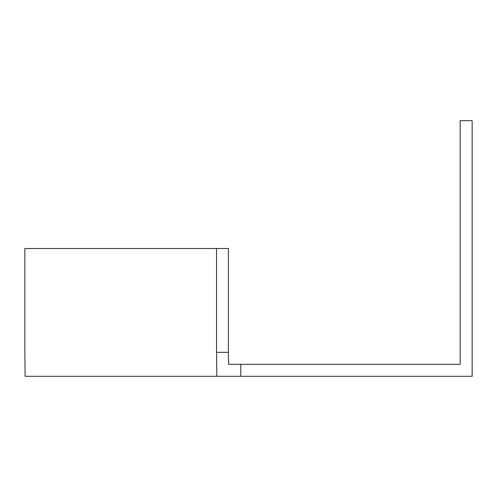 <?xml version="1.0" encoding="UTF-8"?>
<svg xmlns="http://www.w3.org/2000/svg" width="497" height="497" viewBox="0 0 497 497"><rect width="100%" height="100%" fill="white"/><g stroke="black" fill="none" stroke-linecap="round" stroke-linejoin="round"><path stroke-width="0.75" d="M240.778 364.32L228.663 364.32L228.396 352.336L216.549 352.336L216.816 376.297L472.15 376.297L472.15 120.703L460.166 120.703L460.166 364.32L240.778 364.32L240.778 376.297M228.396 352.336L228.396 248.5L216.549 248.5L216.549 352.336M216.549 248.5L24.85 248.5L24.85 352.336L25.117 376.297L216.816 376.297"/></g></svg>
